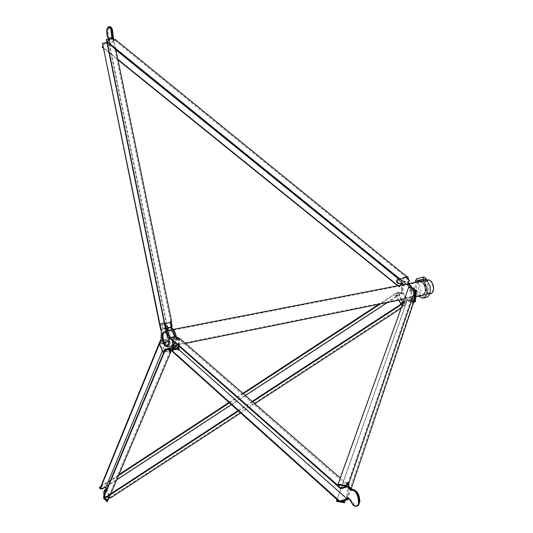 <?xml version="1.0" encoding="UTF-8"?>
<svg xmlns="http://www.w3.org/2000/svg" width="533" height="533" viewBox="0 0 533 533"><rect width="100%" height="100%" fill="white"/><g stroke="black" fill="none" stroke-linecap="round" stroke-linejoin="round"><path stroke-width="0.4" stroke-dasharray="2.67 2" d="M418.338 296.228L415.187 289.932L415.48 282.303M426.06 278.606L418.612 280.591L418.432 289.286C419.997 294.802 422.549 297.541 426.094 297.501M423.568 280.771C425.84 281.244 427.453 283.236 428.399 286.741C429.112 291.225 428.166 293.923 425.561 294.849C422.989 294.876 421.137 292.89 419.997 288.886C419.344 285.348 419.917 282.81 421.71 281.264L421.583 280.724L423.449 280.231L423.568 280.771L420.31 281.404M421.75 295.535C419.404 295.155 417.739 293.15 416.753 289.532C416.1 285.988 416.666 283.443 418.458 281.897L418.418 281.73M418.612 280.591L416.493 278.906M415.56 282.09L418.805 281.457M423.449 280.231L420.191 280.864M420.217 280.991L421.583 280.724M421.71 281.264L418.458 281.897M398.857 300.179L396.465 296.261L105.827 486.596L109.538 495.843L109.025 495.877L107.999 498.302L107.952 500.147M104.861 499.228L104.408 497.955M107.999 498.302L108.565 498.148L108.592 498.595M107.593 501.566L105.354 498.895C104.002 494.677 103.995 492.046 105.321 491.006L105.741 491.08L106.7 488.768L105.387 486.895L105.181 486.369L105.827 486.596M401.136 308.234L403.028 307.001L400.629 303.07M240.696 412.982L254.867 403.734M108.565 498.148L109.538 495.843L110.418 498.042M99.365 487.422L102.123 488.375L105.181 486.369M396.465 296.261L396.079 295.842L399.39 293.67L397.758 291.877L378.923 304.216M242.921 393.347L229.003 402.468M118.906 474.623L100.857 486.449M398.804 300.186L396.079 295.842M403.028 307.001L400.596 303.117M402.768 303.69L404.36 302.644L405.973 304.41L402.642 306.588M238.504 411.01L252.629 401.782M109.232 495.743L109.771 497.822M105.741 491.08L105.174 491.233L106.387 488.661M104.281 497.522L103.962 496.09M103.795 492.985L104.754 491.16L105.174 491.233M103.609 488.055L105.387 486.895M102.123 488.375L102.329 488.894M109.898 497.409L402.535 306.302M396.579 296.548L387.538 302.471M245.433 395.526L231.455 404.68M116.7 479.827L105.727 487.009M106.187 488.794L109.025 495.877M380.442 303.91L398.058 292.37L399.69 294.163L396.379 296.335M100.484 487.355L118.513 475.543M229.437 402.861L243.368 393.734M101.51 488.614L100.164 488.155M397.758 291.877L398.058 292.37M399.39 293.67L399.69 294.163M103.735 498.395L106.487 499.301L109.565 497.296M402.342 306.089L405.673 303.91L404.054 302.144L403.095 302.777M252.176 401.389L238.064 410.617M405.973 304.41L405.673 303.91M404.36 302.644L404.054 302.144M106.693 499.834L106.487 499.301M355.185 490.933C357.916 493.851 359.215 497.522 359.089 501.933L358.236 504.711L356.51 505.897C354.412 505.917 352.553 504.138 350.941 500.554L346.716 496.816L347.689 496.776L348.749 485.336M347.436 499.508L347.689 496.776L351.7 500.32L350.941 500.554M351.294 488.408L347.942 498.395M347.756 498.948L347.583 499.461M414.96 290.858L414.867 291.751M413.835 301.272L413.735 302.164M347.896 484.597L347.769 485.963L348.922 486.343M358.109 505.364L357.27 505.657C355.171 505.684 353.312 503.905 351.7 500.32M346.317 499.847L345.517 499.707L345.591 498.921L346.557 499.095L346.783 496.609M345.371 500.141L345.517 499.707M413.675 302.731L412.342 302.537L412.855 301.025L407.265 300.206L336.563 501.34M413.741 289.599L413.675 290.199L414.368 290.298L413.095 302.044L412.409 301.945L412.342 302.537M347.769 485.963L348.849 487.162M345.151 500.207L345.591 498.921M347.996 483.458L414.368 290.298M413.095 302.044L346.557 499.095M346.716 496.816L347.696 486.163M336.983 499.561L407.332 299.613L412.922 300.432L412.409 301.945M341.267 501.4L338.448 500.887M407.265 300.206L407.332 299.613M412.855 301.025L412.922 300.432M414.188 288.719L408.571 287.907L338.022 484.877M413.675 290.199L413.875 289.619M408.638 287.314L408.571 287.907M114.115 40.228L110.258 43.999L108.905 38.356C106.933 34.139 106.833 30.368 108.599 27.036L109.172 26.69M108.905 38.356L109.565 38.329C107.593 34.112 107.486 30.334 109.258 27.01L109.898 26.65M109.565 38.329L110.624 43.499L109.585 44.472L399.197 279.145L407.179 276.947M113.969 40.108L113.649 40.828L114.209 40.301M399.957 279.372L406.546 277.566L406.259 278.119L406.632 278.013M399.197 279.145L398.657 280.198L399.297 279.552L398.577 278.966M397.718 285.761L399.237 286.987L401.522 282.517L398.657 280.198M103.155 47.91L117.973 59.876M105.008 43.1L102.789 46.131M109.585 44.472L108.825 45.512L105.321 42.673M110.258 43.999L108.825 45.512M112.29 35.145L112.017 30.854M113.076 38.989L113.649 40.828M110.511 37.743L114.049 40.621M109.472 44.739L115.941 49.982M406.546 277.566L114.448 40.075M113.409 40.635L110.025 43.813M406.859 284.968L409.151 280.465L406.259 278.119M409.517 280.358L409.151 280.465M106.307 43.033L109.078 45.278M102.809 46.211L105.088 43.093M400.45 285.228L399.603 286.887L398.104 285.681M117.866 59.356L103.049 47.39M399.017 280.098L401.882 282.423L401.502 283.163M401.522 282.517L401.882 282.423M399.237 286.987L399.603 286.887M170.493 351.114L166.469 342.506L167.562 339.874L168.468 341.347L168.448 340.174L167.475 340.367L166.882 337.209L166.756 333.418L167.329 330.333M168.448 340.174C167.462 335.99 167.455 332.539 168.428 329.827L168.748 327.655L167.888 327.915L166.982 323.491L171.313 322.139M169.188 331.426C167.149 335.723 170.567 346.703 173.705 345.877L175.277 344.331C177.362 340.067 173.898 328.961 170.78 329.834L169.188 331.426M173.405 345.777L172.719 346.077C169.594 346.903 166.176 335.91 168.208 331.613L169.361 330.167M176.376 336.963L177.183 339.148L177.242 337.156M178.748 338.468L179.315 338.961L179.001 348.922L176.936 347.09L176.996 345.111L176.316 345.191L175.99 346.084M175.877 346.323L174.078 347.882L170.893 346.523L171.599 348.489L170.88 350.208M175.25 336.503L175.55 338.109L176.543 337.909M171.306 326.876L168.015 327.462L171.286 326.782M168.448 327.329C165.63 326.529 165.23 325.063 167.249 322.938L170.373 322.318M167.535 322.858L163.225 324.204L166.982 323.491M163.225 324.204L162.945 324.284C160.933 326.396 161.326 327.848 164.131 328.641L166.323 328.221M164.131 328.641L167.888 327.915M167.768 327.848L168.748 327.655M167.855 328.255L168.834 328.061M168.754 329.161L167.775 329.354M168.468 341.347L167.489 341.546L167.475 340.367M168.368 341.593L167.389 341.786L166.989 340.927L164.224 341.48L163.818 340.62L167.562 339.874M163.818 340.62L161.219 342.912L162.738 343.259L166.469 342.506M162.738 343.259L163.138 344.118L165.896 343.558L169.114 350.447L166.343 351.014L166.749 351.88L169.894 351.24M166.749 351.88L165.237 351.553L167.848 349.255L171.599 348.489M167.848 349.255L167.442 348.389L170.22 347.822L169.814 346.956L170.787 346.763M171.413 346.497L170.893 346.523M174.891 346.523L173.098 348.082L170.44 346.69M176.316 345.191L175.957 345.264M176.809 344.944L175.823 345.144M173.378 346.83L173.158 347.862L176.936 347.09M176.996 345.111L176.01 345.311M178.608 349.002L179.001 348.922M173.158 347.862L171.879 348.742L173.292 349.695M178.129 345.357L178.289 340.161L175.484 340.72L175.51 339.721L179.315 338.961M175.51 339.721L172.166 338.775L173.452 337.909L176.723 337.262M173.452 337.909L173.418 338.908L176.223 338.348L176.19 339.348L177.183 339.148M175.55 338.109L176.003 339.181L176.989 338.988M174.411 336.669L174.811 342.426M170.373 327.055L170.44 327.402M169.894 322.465L170.807 326.922M167.342 327.975L166.429 323.544M165.896 343.558L166.989 340.927M170.22 347.822L169.114 350.447M176.223 338.348L178.289 340.161M167.102 322.998L166.816 323.071C164.797 325.197 165.197 326.662 168.015 327.462M164.557 328.515C161.752 327.715 161.359 326.263 163.371 324.151L163.651 324.071M163.138 344.118L161.619 343.772L164.224 341.48M167.442 348.389L164.83 350.681L166.343 351.014M173.325 348.702L171.912 347.749L173.185 346.87M173.418 338.908L172.139 339.774L175.484 340.72M164.411 332.032L164.937 331.826C166.729 331.946 168.135 334.078 169.154 338.222C169.88 342.819 169.347 345.497 167.569 346.263L167.115 346.25M166.316 328.201L165.183 322.658L160.886 324.004L162.279 330.82L162.045 340.014L160.386 344.065L164.391 352.699L165.676 349.615M173.538 341.307L173.565 340.42L170.373 337.476M169.727 348.322L170.127 347.596L173.272 350.408M165.783 349.362L166.076 348.669L168.168 349.461M162.045 340.014L161.066 340.207M161.292 331.013L162.279 330.82M159.9 324.197L160.886 324.004M164.264 322.831L165.183 322.658M170.034 337.715L170.407 337.642M172.725 340.587L173.565 340.42M169.141 347.796L170.127 347.596M165.09 348.868L166.076 348.669M163.551 352.873L164.391 352.699M159.407 344.258L160.386 344.065M427.693 279.932C425.207 280.951 424.315 283.603 425.008 287.887C426.134 291.837 427.972 293.79 430.524 293.756M163.045 339.947C162.239 334.884 162.825 331.919 164.797 331.053C166.789 331.186 168.341 333.545 169.467 338.129C170.267 343.219 169.687 346.19 167.708 347.036C165.71 346.883 164.157 344.525 163.045 339.947M167.715 346.29L167.575 346.317C163.898 347.216 161.053 332.539 164.757 331.812L164.93 331.773C168.608 330.826 171.466 345.677 167.715 346.29M427.739 280.571C422.935 281.511 425.627 294.236 430.397 293.137L430.577 293.097C435.421 292.244 432.736 279.399 427.959 280.525L427.739 280.571M408.538 279.565L408.904 281.204L407.705 281.524L408.271 282.537L407.505 282.683L408.131 283.096M411.369 287.707L412.502 290.818L413.461 290.785L413.675 288.853L414.061 289.079M412.242 287.833L413.268 290.665M405.333 284.276C403.281 285.661 402.595 288.306 403.281 292.211C404.42 296.261 406.266 298.28 408.818 298.26C411.389 297.341 412.322 294.609 411.603 290.072C410.45 286.014 408.611 284.002 406.079 284.036L405.626 284.149M409.85 287.487L410.836 290.225C411.556 294.762 410.623 297.494 408.051 298.413C405.506 298.433 403.661 296.415 402.522 292.364C401.835 288.453 402.515 285.808 404.567 284.429M405.853 284.156L407.352 284.629M415.32 301.838L412.455 300.119L412.469 298.08L409.224 300.292L405.886 299.699L406.752 301.505L404.96 304.33L399.21 294.949L400.983 292.117L401.962 293.716L402.129 292.604C401.396 289.113 401.702 286.221 403.028 283.936L403.101 282.763L402.355 282.963M401.915 283.083L400.903 278.566L407.878 276.647M402.129 292.604L401.369 292.757L401.795 284.962M402.268 284.082L403.028 283.936M402.089 293.523L401.322 293.67L401.369 292.757M401.962 293.716L401.202 293.87L400.669 293.003L398.451 293.45L397.998 292.71L400.983 292.117M397.998 292.71L395.12 295.282L396.232 295.542L399.21 294.949M396.232 295.542L396.685 296.281L398.904 295.835L401.262 299.693M402.462 301.651L403.741 303.737L401.522 304.196L401.975 304.943L404.96 304.33M403.281 302.251L406.752 301.505M401.975 304.943L400.863 304.689L400.863 304.236M403.621 301.305L405.533 300.918L405 300.046L405.76 299.892M406.459 299.646L405.886 299.699M411.922 298.3L408.458 300.445L405.7 299.799M412.469 298.08L411.156 298.453M412.662 298.194L411.896 298.353L411.789 299.386L409.551 299.846L409.457 300.732L412.455 300.119M409.457 300.732L408.538 301.385L412.315 302.458L412.415 301.565L408.638 300.492L409.551 299.846M414.374 291.851L413.441 292.037L413.541 291.138L414.694 290.911M413.541 291.138L409.744 290.085L410.663 289.446L413.675 288.853M410.663 289.446L410.57 290.338L412.809 289.892L412.695 290.938L413.461 290.785M412.828 289.859L412.062 290.012M407.772 281.844L407.005 281.99L407.505 282.683M407.705 281.524L408.904 281.204M405.899 281.784C403.254 280.851 402.855 279.345 404.7 277.267L407.012 276.814M404.873 277.22L399.284 278.832M397.911 279.139L400.903 278.566M402.342 282.91L403.101 282.763M402.408 283.223L403.175 283.076M398.904 295.835L400.669 293.003M405.533 300.918L403.741 303.737M413.901 300.652L411.789 299.386M412.809 289.892L415.687 291.584M406.559 276.947L407.585 281.504M401.069 280.278L400.689 278.566M396.685 296.281L395.566 296.022L398.451 293.45M400.45 304.017L401.522 304.196M410.57 290.338L409.65 290.978L413.441 292.037M404.32 277.373L404.147 277.42C402.302 279.492 402.701 280.998 405.346 281.93M350.168 500.367L350.927 500.134L352.28 502.925L353.985 504.991L356.737 506.097M347.816 498.282L347.896 497.449L350.927 500.134M179.594 338.302L179.235 349.921L347.709 499.421M346.876 483.711L340.281 477.974M351.927 490.16L351.094 490.427M347.896 497.449L347.136 497.682M179.235 349.921L177.869 350.201L175.397 348.002L169.714 349.162M178.229 338.575L178.202 339.241L178.915 339.095L178.702 345.864M177.889 349.541L177.869 350.201M348.162 486.576L178.915 339.095M169.887 348.469L175.417 347.343L177.529 349.222M175.397 348.002L175.417 347.343M178.202 339.241L175.723 337.076L170.02 338.202M175.743 336.41L175.723 337.076M105.208 489.747L104.401 491.446C104.481 496.203 105.554 499.148 107.626 500.287M108.579 498.608L108.579 496.45L109.312 494.704L109.845 496.03L110.791 493.778M108.579 496.45L108.006 496.603L107.972 499.001M105.734 499.514L104.794 497.695M104.688 497.416L104.162 495.617M105.374 490.02L105.94 489.874L105.507 489.707M170.327 351.147L166.076 342.046L106.14 486.809L106.667 488.121L105.94 489.874M106.667 488.121L106.1 488.268M100.051 488.421L106.14 486.809M166.076 342.046L164.73 342.319L166.036 339.155L161.053 340.141M169.78 351.5L165.696 342.746L164.997 342.886L164.73 342.319M169.414 352.366L169.148 351.787L169.707 351.673M169.96 349.375L170.747 349.215L170.48 349.848M109.845 496.03L105.614 497.169M103.529 497.142L109.058 495.65L108.745 494.857L109.312 494.704M108.006 496.603L108.745 494.857M109.058 495.65L169.847 351.647M165.696 342.746L162.398 350.714M160.813 340.814L166.303 339.728L164.997 342.886M166.036 339.155L166.303 339.728M169.148 351.787L170.473 348.635L169.727 348.789M169.274 348.882L166.136 349.521M170.747 349.215L170.473 348.635M109.505 26.663L109.245 26.677C107.2 28.289 106.82 31.654 108.112 36.797L109.098 38.616L109.905 42.52L109.278 43.106L166.582 323.151L170.307 321.985M113.682 38.962L113.049 39.562L112.929 39.002M115.748 49.043L113.909 40.055M109.098 38.616L108.446 38.642M113.049 39.562L112.39 39.589L112.197 38.669M109.472 39.162L112.623 39.016M112.39 39.589L112.769 39.235L106.347 39.542M166.582 323.151L170.287 321.912M166.409 328.668L161.026 329.714L166.316 328.721L165.23 323.404M109.278 43.106L102.243 43.459M107.053 42.993L109.905 42.52M108.559 39.209L109.245 42.553M108.872 42.907L166.216 323.185M170.687 321.785L112.769 39.235M171.08 327.282L169.98 321.919M165.516 323.318L166.509 328.181M163.011 352.033L163.991 351.833M159.807 345.124L160.786 344.924M403.767 302.118L403.488 301.671M425.561 294.849L422.489 295.469M104.754 491.16L105.321 491.006M356.51 505.897L357.27 505.657M172.719 346.077L173.705 345.877M173.098 348.082L174.078 347.882M169.794 330.027L170.78 329.834M167.249 322.938L166.816 323.071M162.945 324.284L163.371 324.151M161.219 342.912L161.619 343.772M165.237 351.553L164.83 350.681M171.879 348.742L171.912 347.749M172.166 338.775L172.139 339.774M164.937 331.826L163.951 332.019M167.569 346.263L166.702 346.437M426.886 280.085L420.304 281.364M409.511 283.463L405.88 284.169M173.252 329.407L170.134 330.014M167.482 330.533L164.797 331.053M430.397 293.137L167.575 346.317M429.731 293.916L423.022 295.282M415.88 296.728L404.427 299.046M185.497 343.432L167.708 347.036M427.959 280.525L164.93 331.773M405.313 284.182L406.079 284.036M408.458 300.445L409.224 300.292M408.051 298.413L408.818 298.26M395.12 295.282L395.566 296.022M408.538 301.385L408.638 300.492M409.744 290.085L409.65 290.978M404.7 277.267L404.147 277.42M356.677 506.117L355.977 506.33"/><path stroke-width="0.8" d="M416.493 278.906L415.367 281.217L422.796 279.239L426.74 286.981C427.719 293.17 426.42 296.901 422.842 298.16L418.338 296.228M423.109 298.107L426.094 297.501C429.678 296.235 430.984 292.51 430.011 286.334L426.06 278.606L423.828 276.933L422.796 279.239M422.995 280.118L426.26 279.485M418.418 281.73L418.332 281.357L420.191 280.864L420.31 281.404C422.582 281.884 424.188 283.876 425.141 287.387C425.847 291.877 424.908 294.582 422.309 295.502L421.75 295.535M415.367 281.217L415.48 282.303M418.332 281.357L420.217 280.991M107.952 500.147L107.026 501.72L104.861 499.228M108.592 498.595L107.18 501.68M400.629 303.07L398.857 300.179M238.504 411.01L103.942 498.928L106.693 499.834L109.771 497.822L110.418 498.042L240.696 412.982M254.867 403.734L401.136 308.234M378.923 304.216L242.921 393.347M229.003 402.468L118.906 474.623M100.857 486.449L99.365 487.422L99.578 487.948L100.484 487.355M400.596 303.117L398.804 300.186M252.629 401.782L402.768 303.69M104.408 497.955L104.281 497.522M103.962 496.09L103.795 492.985M101.51 488.614L102.329 488.894L103.609 488.055M387.538 302.471L245.433 395.526M231.455 404.68L116.7 479.827M118.513 475.543L229.437 402.861M243.368 393.734L380.442 303.91M100.164 488.155L99.578 487.948M403.095 302.777L252.176 401.389M238.064 410.617L103.735 498.395L103.942 498.928M348.849 487.162L351.947 489.867L355.185 490.933M352.1 489.82L353.119 489.541C357.283 490.607 359.528 494.657 359.848 501.7L358.109 505.364M347.583 499.461L347.383 500.047L347.436 499.508M413.735 302.164L351.294 488.408M347.942 498.395L347.756 498.948M348.749 485.336L348.982 482.825L414.96 290.858M414.867 291.751L413.835 301.272M348.922 486.343L352.706 489.634M347.383 500.047L346.317 499.847M339.621 501.899L344.471 502.786L345.371 500.141M338.448 500.887L336.636 500.554L336.563 501.34L339.568 501.893M415.08 289.792L413.741 289.599L414.248 288.12L413.875 289.619M348.982 482.825L347.096 482.492L346.057 485.503L338.095 484.077L408.638 287.314L414.248 288.12M347.896 484.597L347.996 483.458L347.023 483.284L347.096 482.492M344.471 502.786L345.151 500.207M336.636 500.554L336.983 499.561M344.545 501.993L341.267 501.4M338.095 484.077L338.022 484.877L345.984 486.303L347.023 483.284M346.057 485.503L345.984 486.303M115.068 39.335L114.309 40.381L110.764 37.503L107.526 41.934L407.232 284.869L409.517 280.358L406.632 278.013L407.179 276.947L115.068 39.335L114.115 40.228M109.505 26.663L109.898 26.65C111.957 27.203 112.969 30.021 112.943 35.111L113.969 40.108M399.297 279.552L399.957 279.372M102.789 46.131L102.109 47.064L103.155 47.91M117.973 59.876L397.718 285.761M105.088 43.093L105.567 42.433L105.008 43.1M112.943 35.111L112.29 35.145L113.076 38.989M109.172 26.69L109.245 26.677C110.438 26.65 111.364 28.042 112.017 30.854M110.764 37.503L107.273 42.174L407.232 284.869M115.941 49.982L398.577 278.966M105.567 42.433L106.307 43.033M103.049 47.39L102.349 46.831L102.809 46.211M398.104 285.681L117.866 59.356M401.502 283.163L400.45 285.228M167.329 330.333L167.788 327.915L166.323 328.221M174.811 342.426L174.291 344.531L173.405 345.777M170.373 322.318L171.313 322.139L172.232 326.602L171.353 326.869L171.939 328.208C173.945 329.641 175.424 332.559 176.376 336.963M176.723 337.262L177.242 337.156L178.748 338.468M170.88 350.208L170.493 351.114L169.894 351.24M171.939 328.208L170.953 328.395C172.832 329.72 174.264 332.419 175.25 336.503M171.439 327.275L170.453 327.469L170.953 328.395M171.286 326.782L172.232 326.602M175.957 345.264L175.337 345.391L174.891 346.523M173.292 349.695L175.21 349.695L175.244 348.702L178.042 348.129L175.983 346.303L176.01 345.311L175.337 345.391M175.983 346.303L173.378 346.83M175.21 349.695L178.608 349.002M178.042 348.129L178.129 345.357M169.361 330.167L169.794 330.027C171.713 330.114 173.252 332.326 174.411 336.669M175.244 348.702L173.325 348.702M162.372 340.054C161.639 335.477 162.165 332.799 163.951 332.019C165.743 332.139 167.149 334.271 168.162 338.415C168.888 343.019 168.361 345.697 166.582 346.463C164.777 346.33 163.371 344.191 162.372 340.054M167.115 346.25C165.463 345.664 164.211 343.532 163.351 339.861C162.678 335.917 163.031 333.312 164.411 332.032M170.373 337.476L166.316 328.201M172.279 350.614L169.141 347.796L167.182 349.661L165.09 348.868L163.411 352.899L159.407 344.258L161.066 340.207L161.292 331.013L159.9 324.197L164.191 322.845L165.596 329.72L169.414 337.842L172.565 340.62L172.279 350.614L173.272 350.408L173.538 341.307M167.369 349.621L169.727 348.322M165.596 329.72L166.589 329.527M169.414 337.842L170.034 337.715M429.731 293.916L430.524 293.756C433.109 292.85 434.049 290.185 433.349 285.761C432.216 281.81 430.378 279.858 427.839 279.898L427.693 279.932M408.131 283.096L411.369 287.707M408.385 282.603L412.242 287.833M404.567 284.429L405.853 284.156M407.352 284.629L409.85 287.487M402.355 282.963L398.931 283.663L402.342 282.91L401.795 284.962M407.012 276.814L407.878 276.647L408.538 279.565M414.061 289.079L416.553 290.538L415.32 301.838L412.315 302.458M401.262 299.693L402.462 301.651M400.863 304.236L403.281 302.251M403.488 301.671L403.621 301.305M412.415 301.565L414.654 301.105L415.687 291.584L414.374 291.851M414.694 290.911L416.553 290.538M399.284 278.832L398.284 279.032C396.445 281.098 396.838 282.59 399.477 283.516M398.224 279.052L397.738 279.185C395.899 281.244 396.299 282.737 398.931 283.663M414.654 301.105L413.901 300.652M401.702 283.083L401.069 280.278M403.308 301.372L400.45 304.017M356.677 506.117L356.737 506.097C361.561 505.91 358.942 491.566 353.825 490.12L351.927 490.16M351.847 490.187L348.809 487.542L348.995 485.55L340.84 487.988L340.767 488.788L348.162 486.576L348.056 487.768L351.094 490.427L353.066 490.353C358.176 491.799 360.794 506.15 355.977 506.33L354.318 505.99L352.873 504.891L350.168 500.367L347.136 497.682L347.03 498.868L339.661 501.12L339.588 501.913L347.709 499.421L347.816 498.282M348.995 485.55L346.876 483.711M340.281 477.974L179.594 338.302L178.229 338.575L175.743 336.41L170.04 337.536L170.02 338.202L340.767 488.788M339.661 501.12L169.734 348.495L169.714 349.162L339.588 501.913M178.702 345.864L178.595 349.395L177.529 349.222M340.84 487.988L170.04 337.536M348.056 487.768L348.809 487.542M178.595 349.395L347.03 498.868M107.22 500.4L108.579 498.608M107.972 499.001L107.06 500.44L105.734 499.514M104.162 495.617L103.835 491.599L104.788 489.86L105.374 490.02L106.1 488.268L105.787 487.482L100.264 488.948L100.051 488.421L160.413 340.267L160.68 340.847L100.264 488.948M110.791 493.778L170.767 352.086L170.327 351.147M161.053 340.141L160.413 340.267M170.767 352.086L169.414 352.366L170.48 349.848M105.614 497.169L103.735 497.669L165.103 350.368L169.96 349.375M103.735 497.669L103.529 497.142L164.83 349.788L166.136 349.521M162.398 350.714L105.787 487.482M169.727 348.789L169.274 348.882M165.103 350.368L164.83 349.788M108.559 39.209L107.459 36.824C106.167 31.687 106.54 28.316 108.585 26.717L110.877 29.148L111.584 35.658L112.243 35.631L111.537 29.122L108.852 26.703M112.929 39.002L112.243 35.631M170.307 321.985L171.639 321.572L115.748 49.043M113.909 40.055L113.682 38.962L112.623 39.016M112.197 38.669L111.584 35.658M171.639 321.572L170.274 321.832L171.373 327.195L165.403 328.381L106.347 39.542L109.472 39.162M165.69 328.288L106.6 39.302M170.287 321.912L170.687 321.785L170.28 321.865M102.489 43.22L160.673 329.814L161.033 329.74L102.489 43.22L107.053 42.993M165.403 328.381L171.373 327.195M166.509 328.181L166.409 328.668M172.539 341.626L173.538 341.426M172.306 349.621L173.298 349.415M416.393 278.939L423.828 276.933M352.36 489.767L353.119 489.541M427.839 279.898L426.886 280.085M420.304 281.364L409.511 283.463M405.88 284.169L173.252 329.407M170.134 330.014L167.482 330.533M423.022 295.282L415.88 296.728M404.427 299.046L185.497 343.432M400.663 304.363L400.403 303.943M397.738 279.185L398.284 279.032M352.58 489.96L351.82 490.193M105.354 489.707L104.788 489.86"/></g></svg>
